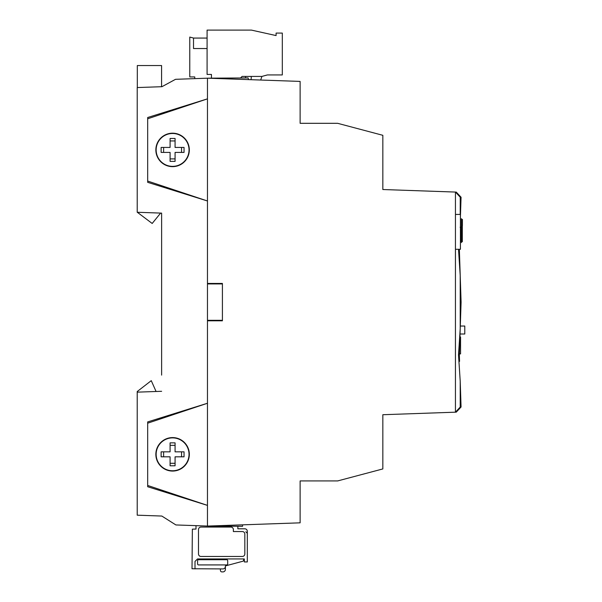 <?xml version="1.0" encoding="UTF-8"?>
<svg xmlns="http://www.w3.org/2000/svg" width="602" height="602" viewBox="0 0 602 602"><rect width="100%" height="100%" fill="white"/><g stroke="black" fill="none" stroke-linecap="round" stroke-linejoin="round"><path stroke-width="0.9" d="M169.049 82.835L161.946 86.696L137.211 87.561L137.211 212.265L161.629 213.123L161.629 375.114M459.349 249.296L458.513 249.296L460.214 275.55L459.349 249.296L461.094 302.121L459.349 354.947L458.513 354.947L460.214 381.201L461.064 407.005L456.248 412.152L382.834 414.718L382.834 468.935L337.647 480.93L300.127 480.93L300.127 522.829L207.464 526.065L207.464 320.806L207.464 403.257L147.678 423.183L147.678 421.919L207.464 403.257L207.464 200.985L147.678 182.331L147.678 118.782L207.464 98.856L207.464 78.192L175.528 79.314L161.946 86.696M156.076 391.496L151.26 380.66L137.211 391.548L137.211 515.184L161.825 516.049L175.904 524.952L207.464 526.05L207.464 505.394L147.678 486.732L147.678 485.46L207.464 505.394L207.464 526.065M161.629 391.3L137.211 392.15M207.464 283.941L222.409 283.941L222.409 320.309L207.464 320.309M147.678 118.782L147.678 117.51L207.464 98.856L207.464 78.177L300.127 81.413L300.127 123.312L337.647 123.312L382.834 135.307L382.834 189.525L456.248 192.091L461.064 197.238L460.425 216.773M207.464 320.806L222.409 320.806L222.409 283.437L217.179 283.437L217.179 283.941M217.179 320.309L217.179 320.806L222.409 320.806L222.409 320.309M160.621 213.085L152.186 223.47L137.316 212.273M137.316 87.561L137.316 65.543L161.577 65.543L161.577 86.711M147.874 212.641L149.424 212.694M460.041 334.005L464.789 334.005L464.789 326.036L460.304 326.036M455.443 214.425L460.425 214.425L460.425 249.296L455.443 249.296M189.028 149.921A16.442 16.442 0 0 1 172.586 166.363A16.442 16.442 0 0 1 156.144 149.921A16.442 16.442 0 0 1 172.586 133.478A16.442 16.442 0 0 1 189.028 149.921M175.077 161.381L175.077 152.411L184.046 152.411L184.046 147.43L175.077 147.43L175.077 138.46L170.095 138.46L170.095 147.43L161.125 147.43L161.125 152.411L170.095 152.411L170.095 161.381L175.077 161.381M163.616 147.43L163.616 152.411M170.095 158.89L175.077 158.89M181.556 152.411L181.556 147.43M175.077 140.951L170.095 140.951M189.028 454.322A16.442 16.442 0 0 0 172.586 437.887A16.442 16.442 0 0 0 156.144 454.322A16.442 16.442 0 0 0 172.586 470.764A16.442 16.442 0 0 0 189.028 454.322M175.077 442.869L175.077 451.831L184.046 451.831L184.046 456.82L175.077 456.82L175.077 465.782L170.095 465.782L170.095 456.82L161.125 456.82L161.125 451.831L170.095 451.831L170.095 442.869L175.077 442.869M175.077 463.292L170.095 463.292M181.556 451.831L181.556 456.82M170.095 445.36L175.077 445.36M163.616 456.82L163.616 451.831M207.088 38.069L193.513 38.069L193.513 48.536L207.088 48.536L193.513 48.536L193.513 38.046L189.773 37.076L189.773 76.928L194.755 76.928L194.755 78.636M242.583 524.839L242.583 526.314L207.713 526.058M196.064 525.651A1.497 1.497 0 0 0 196.004 526.065L196.004 529.06L196.004 526.065A1.497 1.497 0 0 1 196.064 525.651M237.85 526.314L237.85 528.804L244.826 528.804A2.491 2.491 0 0 1 247.317 531.303L247.317 533.304L245.827 531.799M247.317 531.303L247.317 561.937L244.329 561.937L244.329 558.949L243.697 558.949L243.577 560.372A0.993 0.993 0 0 1 242.839 561.245L225.396 565.925L225.396 569.409A2.491 2.491 0 0 1 222.906 571.9L221.912 571.9A1.497 1.497 0 0 1 220.415 570.403L220.415 568.913M225.396 566.422A2.491 2.491 0 0 1 222.906 568.913L192.015 568.755L192.362 529.15L196.004 529.06M237.85 528.804L244.826 528.804M195.003 568.913L195.003 561.44L197.501 558.949L243.697 558.949M198.494 529.557A2.491 2.491 0 0 1 200.985 527.066L230.882 527.066A2.491 2.491 0 0 1 233.365 529.489L233.365 531.551L242.335 531.551A2.491 2.491 0 0 1 244.826 533.974L244.826 553.968A2.491 2.491 0 0 1 242.335 556.459L200.985 556.459A2.491 2.491 0 0 1 198.494 553.968L198.494 529.557M198.585 559.709A0.993 0.993 0 0 0 197.584 560.703L197.584 563.931A0.993 0.993 0 0 0 198.585 564.924L226.698 564.924A0.993 0.993 0 0 0 227.699 563.931L227.699 560.703A0.993 0.993 0 0 0 226.698 559.709L198.585 559.709M459.943 336.962L460.553 336.962L460.553 353.901L459.379 353.901M458.513 354.947L460.214 328.692L460.214 275.55L461.094 302.121L460.304 325.998M248.581 79.614L248.069 77.929L207.713 78.185M461.064 407.005L460.244 407.035L460.214 406.531L460.214 381.201L461.064 407.005L456.248 412.152M455.443 412.182L455.443 192.061L460.244 197.215L460.214 214.425M455.443 412.159L460.244 407.035M459.559 361.373L459.349 354.947M222.409 283.941L222.409 283.437L207.464 283.437L207.464 78.177M460.425 214.425L461.064 197.245L456.248 192.091M460.244 197.215L461.064 197.245M460.244 302.859L460.244 301.384M460.289 302.121L461.094 302.121M147.678 423.183L147.678 485.46M172.586 471.065A16.743 16.743 0 0 1 155.85 454.322A16.743 16.743 0 0 1 172.586 437.586A16.743 16.743 0 0 1 189.329 454.322A16.743 16.743 0 0 1 172.586 471.065M207.464 283.437L207.464 200.985L147.678 181.059M172.586 166.656A16.743 16.743 0 0 0 187.087 141.553A16.743 16.743 0 0 0 158.093 141.553A16.743 16.743 0 0 0 172.586 166.656M240.589 77.929L242.087 76.431L261.893 76.431L260.696 80.036M211.445 77.929L211.445 74.437L207.088 74.437L207.088 30.1L251.425 30.1L276.092 35.578L276.092 33.087L282.315 33.087L282.315 74.941L267.371 74.941L261.893 76.431M245.578 77.929L245.578 76.431M251.026 79.697L251.29 77.553A0.993 0.993 0 0 0 250.304 76.431M251.425 30.1L276.092 35.578M461.109 227.225L460.124 227.21M460.425 227.451L461.109 227.451L461.109 241.665L460.425 241.665L461.109 241.711L460.425 241.711M461.109 227.511L460.425 227.511M461.109 228.805L460.425 228.805M461.109 230.31L460.425 230.31M461.109 227.263L461.109 227.676M462.313 239.107L462.313 236.977L461.418 236.977L461.418 242.598L461.418 236.518L461.418 239.355L461.418 238.768L462.313 239.16L461.418 239.16L462.313 239.16L462.313 230.415L462.313 241.763M462.313 227.398L462.313 231.183L461.418 231.183L461.418 227.398L461.418 237.083L461.418 219.406L462.411 219.406L462.411 221.002L461.418 221.002L461.418 219.406M462.313 231.183L461.418 231.206L461.418 239.129M462.313 231.206L462.313 233.283L461.418 233.283M462.313 233.283L462.313 237.083M462.313 225.697L462.313 227.722L461.418 227.722L461.418 221.002M462.411 221.002L462.411 225.697L461.418 225.697L461.418 236.962M461.418 229.279L461.418 233.124L461.418 229.279M461.418 219.504L461.418 218.684L461.418 219.504M461.418 231.409L461.418 230.709L461.418 231.409M461.418 227.722L461.418 225.697M462.313 241.56L462.313 239.16M462.313 231.815L462.313 233.433L462.313 231.815M462.313 232.169L462.313 235.781L462.313 232.169M462.313 238.226L462.313 238.693L462.313 238.226M461.109 231.318L460.425 231.318M461.109 232.974L460.425 232.974M461.109 236.721L460.425 236.721M461.109 237.94L460.425 237.94M461.109 240.762L460.425 240.762M461.109 241.635L460.425 241.635M462.411 224.102L461.418 224.102M462.411 222.567L461.418 222.567"/></g></svg>
